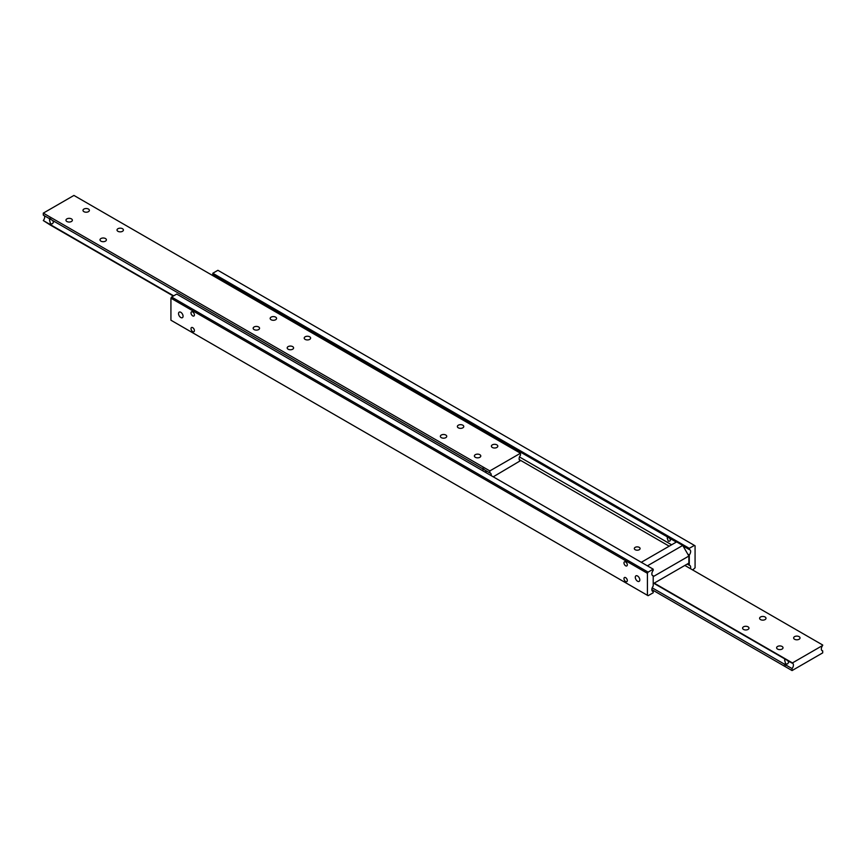 <?xml version="1.0" encoding="UTF-8"?>
<svg xmlns="http://www.w3.org/2000/svg" width="866" height="866" viewBox="0 0 866 866"><rect width="100%" height="100%" fill="white"/><g stroke="black" fill="none" stroke-linecap="round" stroke-linejoin="round"><path stroke-width="1.3" d="M475.326 457.302A3.204 1.851 180 0 1 474.384 455.992A3.204 1.851 180 0 1 476.365 454.282A3.204 1.851 180 0 1 479.851 454.682A3.204 1.851 180 0 1 480.782 455.992A3.204 1.851 180 0 1 478.811 457.703A3.204 1.851 180 0 1 475.326 457.302M441.292 437.644A3.204 1.851 180 0 1 440.35 436.345A3.204 1.851 180 0 1 442.331 434.635A3.204 1.851 180 0 1 445.817 435.035A3.204 1.851 180 0 1 446.748 436.345A3.204 1.851 180 0 1 444.778 438.044A3.204 1.851 180 0 1 441.292 437.644M492.343 447.473A3.204 1.851 180 0 1 491.401 446.163A3.204 1.851 180 0 1 493.382 444.453A3.204 1.851 180 0 1 496.868 444.853A3.204 1.851 180 0 1 497.809 446.163A3.204 1.851 180 0 1 495.828 447.874A3.204 1.851 180 0 1 492.343 447.473M458.309 427.826A3.204 1.851 180 0 1 457.367 426.516A3.204 1.851 180 0 1 459.348 424.805A3.204 1.851 180 0 1 462.834 425.206A3.204 1.851 180 0 1 463.765 426.516A3.204 1.851 180 0 1 461.795 428.226A3.204 1.851 180 0 1 458.309 427.826M254.095 329.578A3.204 1.851 180 0 1 253.153 328.268A3.204 1.851 180 0 1 255.134 326.558A3.204 1.851 180 0 1 258.62 326.958A3.204 1.851 180 0 1 259.562 328.268A3.204 1.851 180 0 1 257.581 329.978A3.204 1.851 180 0 1 254.095 329.578M288.129 349.225A3.204 1.851 180 0 1 287.198 347.916A3.204 1.851 180 0 1 289.168 346.205A3.204 1.851 180 0 1 292.654 346.606A3.204 1.851 180 0 1 293.596 347.916A3.204 1.851 180 0 1 291.615 349.626A3.204 1.851 180 0 1 288.129 349.225M271.112 319.749A3.204 1.851 180 0 1 270.17 318.439A3.204 1.851 180 0 1 272.151 316.729A3.204 1.851 180 0 1 275.637 317.129A3.204 1.851 180 0 1 276.579 318.439A3.204 1.851 180 0 1 274.598 320.149A3.204 1.851 180 0 1 271.112 319.749M305.146 339.396A3.204 1.851 180 0 1 304.215 338.086A3.204 1.851 180 0 1 306.185 336.387A3.204 1.851 180 0 1 309.671 336.787A3.204 1.851 180 0 1 310.613 338.086A3.204 1.851 180 0 1 308.632 339.797A3.204 1.851 180 0 1 305.146 339.396M66.898 221.501A3.204 1.851 180 0 1 65.968 220.191A3.204 1.851 180 0 1 67.938 218.481A3.204 1.851 180 0 1 71.434 218.881A3.204 1.851 180 0 1 72.365 220.191A3.204 1.851 180 0 1 70.395 221.902A3.204 1.851 180 0 1 66.898 221.501M100.943 241.149A3.204 1.851 180 0 1 100.001 239.839A3.204 1.851 180 0 1 101.972 238.139A3.204 1.851 180 0 1 105.468 238.54A3.204 1.851 180 0 1 106.399 239.839A3.204 1.851 180 0 1 104.429 241.549A3.204 1.851 180 0 1 100.943 241.149M83.915 211.672A3.204 1.851 180 0 1 82.984 210.362A3.204 1.851 180 0 1 84.955 208.663A3.204 1.851 180 0 1 88.451 209.063A3.204 1.851 180 0 1 89.382 210.362A3.204 1.851 180 0 1 87.412 212.073A3.204 1.851 180 0 1 83.915 211.672M117.96 231.319A3.204 1.851 180 0 1 117.018 230.02A3.204 1.851 180 0 1 118.999 228.31A3.204 1.851 180 0 1 122.485 228.711A3.204 1.851 180 0 1 123.416 230.02A3.204 1.851 180 0 1 121.446 231.72A3.204 1.851 180 0 1 117.96 231.319M482.373 470.541L483.466 469.101M520.466 453.243L73.935 195.435L43.3 213.123L43.3 215.114L48.745 218.254A3.854 2.219 60 0 1 50.109 218.622A3.854 2.219 60 0 1 51.473 219.823L481.669 468.203A3.854 2.219 60 0 1 483.033 468.571A3.854 2.219 60 0 1 484.397 469.773L489.842 472.923L489.842 470.92L520.466 453.243L520.466 455.235A3.854 2.219 120 0 0 519.113 458.742A3.854 2.219 120 0 0 519.903 460.506A3.854 2.219 120 0 0 520.466 460.68L493.241 476.82M52.62 220.494L53.508 222.161L52.501 223.72L50.542 223.872L49.427 219.802L50.542 219.152M485.545 470.444L486.27 472.793M44.296 215.688A3.854 2.219 -60 0 1 44.664 217.052A3.854 2.219 -60 0 1 43.3 220.559L50.109 224.911A3.854 2.219 60 0 1 48.745 223.699L51.473 225.268A3.854 2.219 60 0 1 50.109 224.911L173.308 296.042M51.419 219.769L48.799 218.254M484.343 469.718L481.723 468.203M491.13 475.596A3.854 2.219 120 0 0 491.195 474.849A3.854 2.219 120 0 0 490.405 473.096A3.854 2.219 120 0 0 489.842 472.923M43.3 213.123L489.842 470.92M519.47 460.106L520.466 460.68M173.676 295.826L51.473 225.268M48.745 223.699L43.3 220.559M51.603 225.225A3.854 2.219 60 0 1 50.174 224.868A3.854 2.219 60 0 1 48.745 223.58M652.206 575.251L653.202 575.825A3.854 2.219 -60 0 1 652.639 575.652A3.854 2.219 -60 0 1 651.849 573.887A3.854 2.219 -60 0 1 653.202 570.38L653.202 569.178L648.104 572.123L171.609 297.027L170.927 298.196L170.927 320.214L647.422 595.31L647.422 573.303L648.104 572.123M669.472 538.111L670.533 539.875L669.775 541.12L668.281 541.174L667.188 537.948L668.281 537.31L667.188 537.948M236.591 288.194L237.641 289.948M234.231 287.988L235.335 287.35L234.231 287.988M214.151 276.395A3.854 2.219 120 0 0 213.794 275.031M683.047 545.948L689.282 549.553L689.282 548.34L694.391 545.396L217.896 270.3L212.798 273.245L212.798 274.457L676.324 542.073M689.282 549.553A3.854 2.219 -60 0 1 689.845 549.726A3.854 2.219 -60 0 1 690.646 551.49A3.854 2.219 -60 0 1 689.282 554.998L687.766 554.121M192.717 315.884A2.403 1.386 60 0 1 191.137 313.763A2.403 1.386 60 0 1 191.505 311.836A2.403 1.386 60 0 1 192.717 311.955A2.403 1.386 60 0 1 194.287 314.077A2.403 1.386 60 0 1 193.919 316.003A2.403 1.386 60 0 1 192.717 315.884M639.249 547.366A2.89 1.667 180 0 1 640.093 548.546A2.89 1.667 180 0 1 638.318 550.083A2.89 1.667 180 0 1 635.168 549.715A2.89 1.667 180 0 1 634.323 548.546A2.89 1.667 180 0 1 636.109 546.998A2.89 1.667 180 0 1 639.249 547.366M687.214 564.08L689.282 565.271A3.854 2.219 -60 0 1 689.845 565.444A3.854 2.219 -60 0 1 690.646 567.208A3.854 2.219 -60 0 1 690.408 568.637M652.206 590.969L653.202 591.543A3.854 2.219 -60 0 1 652.639 591.37A3.854 2.219 -60 0 1 651.849 589.605A3.854 2.219 -60 0 1 653.202 586.098L653.202 575.825M625.642 581.519A2.371 1.364 60 0 1 624.094 579.43A2.371 1.364 60 0 1 624.451 577.535A2.371 1.364 60 0 1 625.642 577.654A2.371 1.364 60 0 1 627.19 579.744A2.371 1.364 60 0 1 626.822 581.638A2.371 1.364 60 0 1 625.642 581.519M625.642 565.801A2.371 1.364 60 0 1 624.094 563.712A2.371 1.364 60 0 1 624.451 561.817A2.371 1.364 60 0 1 625.642 561.937A2.371 1.364 60 0 1 627.19 564.026A2.371 1.364 60 0 1 626.822 565.92A2.371 1.364 60 0 1 625.642 565.801M192.717 331.602A2.403 1.386 60 0 1 191.137 329.491A2.403 1.386 60 0 1 191.505 327.554A2.403 1.386 60 0 1 192.717 327.673A2.403 1.386 60 0 1 194.287 329.794A2.403 1.386 60 0 1 193.919 331.721A2.403 1.386 60 0 1 192.717 331.602M180.799 317.519A3.204 1.851 60 0 1 178.71 314.694A3.204 1.851 60 0 1 179.197 312.128A3.204 1.851 60 0 1 180.799 312.29A3.204 1.851 60 0 1 182.888 315.116A3.204 1.851 60 0 1 182.401 317.681A3.204 1.851 60 0 1 180.799 317.519M637.549 581.216A3.204 1.851 60 0 1 635.46 578.401A3.204 1.851 60 0 1 635.947 575.836A3.204 1.851 60 0 1 637.549 575.987A3.204 1.851 60 0 1 639.638 578.813A3.204 1.851 60 0 1 639.151 581.378A3.204 1.851 60 0 1 637.549 581.216M689.282 565.271L689.282 554.998M671.605 544.79L519.47 456.956M519.232 459.597L669.202 546.186M653.202 591.543L653.202 592.755L648.104 595.7L647.422 595.31M653.202 569.178L176.718 294.072L171.609 297.027M170.927 298.196L647.422 573.303M694.391 545.396L695.073 545.786L695.073 567.804L692.692 569.958M212.798 273.245L689.282 548.34M782.085 646.469A3.204 1.851 180 0 1 783.016 647.768A3.204 1.851 180 0 1 781.045 649.478A3.204 1.851 180 0 1 777.549 649.078A3.204 1.851 180 0 1 776.618 647.768A3.204 1.851 180 0 1 778.588 646.068A3.204 1.851 180 0 1 782.085 646.469M748.04 626.822A3.204 1.851 180 0 1 748.982 628.121A3.204 1.851 180 0 1 747.001 629.831A3.204 1.851 180 0 1 743.515 629.43A3.204 1.851 180 0 1 742.584 628.121A3.204 1.851 180 0 1 744.554 626.421A3.204 1.851 180 0 1 748.04 626.822M799.102 636.64A3.204 1.851 180 0 1 800.032 637.95A3.204 1.851 180 0 1 798.062 639.66A3.204 1.851 180 0 1 794.566 639.26A3.204 1.851 180 0 1 793.635 637.95A3.204 1.851 180 0 1 795.605 636.239A3.204 1.851 180 0 1 799.102 636.64M765.057 616.993A3.204 1.851 180 0 1 765.999 618.302A3.204 1.851 180 0 1 764.029 620.002A3.204 1.851 180 0 1 760.532 619.601A3.204 1.851 180 0 1 759.601 618.302A3.204 1.851 180 0 1 761.571 616.592A3.204 1.851 180 0 1 765.057 616.993M787.779 660.65L788.666 662.317L787.649 663.876L785.7 664.027L784.585 659.957L785.7 659.307M786.761 665.38A3.854 2.219 60 0 1 785.332 665.023A3.854 2.219 60 0 1 783.903 663.735L786.62 665.434A3.854 2.219 60 0 1 785.256 665.066A3.854 2.219 60 0 1 783.903 663.854L783.903 663.735M792.065 670.565L792.065 668.574A3.854 2.219 120 0 0 793.429 665.066A3.854 2.219 120 0 0 792.628 663.302A3.854 2.219 120 0 0 792.065 663.129L822.7 645.441A3.854 2.219 120 0 0 821.336 648.948A3.854 2.219 120 0 0 822.137 650.712A3.854 2.219 120 0 0 822.7 650.886L822.7 652.877L792.065 670.565L651.849 589.605M792.065 668.574L786.62 665.434M783.903 663.854L652.206 587.83M821.704 650.312L822.7 650.886M653.862 583.338L783.903 658.409A3.854 2.219 60 0 1 785.256 658.777A3.854 2.219 60 0 1 786.62 659.989L792.065 663.129M786.577 659.924L783.947 658.409M792.065 662.707L654.231 583.121M684.854 565.444L822.7 645.018M653.202 576.637L688.871 556.048L682.744 545.439L647.422 565.834M688.871 556.048L688.871 563.117L653.202 583.716M641.295 562.294L676.627 541.899L682.744 545.439"/></g></svg>
